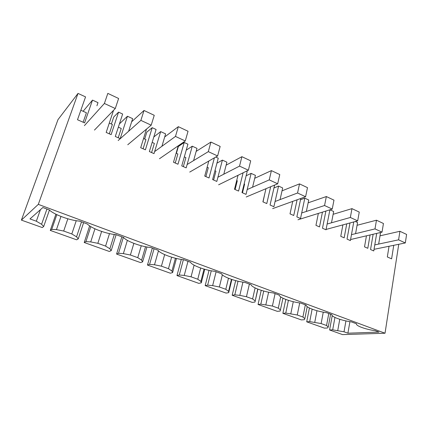 <?xml version="1.0" encoding="UTF-8"?>
<svg xmlns="http://www.w3.org/2000/svg" width="428" height="428" viewBox="0 0 428 428"><rect width="100%" height="100%" fill="white"/><g stroke="black" fill="none" stroke-linecap="round" stroke-linejoin="round"><path stroke-width="0.64" d="M378.657 244.067L380.465 233.126L379.593 232.725M46.946 209.051L41.58 224.288L43.683 226.508L42.297 227.568L21.4 220.12L57.973 119.663L78.014 93.411L85.557 96.899L77.5 119.738L84.584 122.879L92.507 100.109L83.107 111.275M96.915 105.786L97.996 102.645L92.507 100.109M128.619 131.262L132.653 118.652L127.448 116.25L119.412 123.901M161.918 146.285L165.615 133.878L160.666 131.594L153.812 136.96M193.606 160.58L196.992 148.372L192.279 146.194L186.228 150.164M223.791 174.201L226.894 162.185L222.4 160.109L216.937 163.154M252.574 187.186L255.425 175.368L251.134 173.383L246.137 175.769M280.067 199.587L282.678 187.956L278.575 186.057L273.957 187.967M306.352 211.443L308.732 199.988L304.811 198.18L300.51 199.721M331.491 222.79L333.669 211.507L329.951 209.79M355.577 233.656L357.562 222.544L355.326 221.511M78.014 93.411L38.306 204.37L385.029 333.23L398.741 244.292M393.739 245.308L391.615 258.849L387.329 256.95L389.031 246.271M376.699 233.404L373.767 250.947L370.541 249.519L373.125 234.244M370.076 234.961L367.796 248.299L364.538 246.854L366.443 235.812M353.769 221.934L350.393 240.595L347.028 239.102L349.981 222.956M346.75 223.833L344.166 237.834L340.763 236.331L342.903 224.877M329.908 209.806L326.008 229.793L322.493 228.236L325.885 211.063M322.445 212.133L319.502 226.915L315.95 225.342L318.352 213.411M304.811 198.18L300.531 218.51L296.855 216.884L300.777 198.469M297.102 199.796L293.731 215.503L290.018 213.856L292.725 201.374M278.575 186.057L273.893 206.713L270.052 205.012L274.621 185.073M270.673 186.726L266.783 203.568L262.899 201.845L265.965 188.7M251.134 173.383L246.02 194.371L241.997 192.589L247.175 171.553L246.389 171.195M243.109 172.8L238.573 191.07L234.501 189.267L238.005 175.303M222.4 160.109L216.809 181.435L212.593 179.567L218.253 158.194L215.749 157.039M214.385 157.825L209.003 177.978L204.734 176.085L208.784 161.062M192.279 146.194L186.18 167.867L181.75 165.909L187.924 144.188L184.222 142.476L177.984 164.24L173.501 162.255L178.267 145.782M160.666 131.594L154.01 153.62L149.361 151.566L156.097 129.481L152.208 127.683L145.397 149.811L140.689 147.724L146.467 129.128M127.448 116.25L120.188 138.645L115.298 136.478L122.643 114.03L118.556 112.141L111.13 134.633L106.171 132.434L113.543 110.322M81.507 221.865L76.558 236.828L78.254 238.872L76.612 239.803L50.285 230.419L55.897 214.209M385.029 333.23L342.587 334.61L329.592 329.977L332.23 315.596M330.603 314.184L328.228 327.072L327.516 327.992L324.445 328.142L306.705 321.819L309.417 307.989M307.218 306.651L304.843 318.683L304.319 319.7L301.344 319.909L282.881 313.328L285.786 299.44M282.956 298.22L280.158 311.06L277.296 311.338L258.063 304.479L261.224 290.307M257.731 289.077L254.976 302.056L252.242 302.403L232.179 295.256L235.662 280.624M231.452 279.361L228.573 291.334L228.707 292.661L226.107 293.089L205.173 285.626L209.046 270.352M204.038 269.094L200.882 281.41L201.272 282.855L198.833 283.368L176.957 275.568L181.317 259.421M175.427 258.234L171.928 271.026L172.607 272.604L170.328 273.208L147.457 265.055L152.325 248.112M145.536 246.726L141.62 260.16L142.61 261.877L140.523 262.583L116.577 254.05L121.852 236.812M114.313 234.464L109.868 248.775L111.194 250.648L109.317 251.461L84.225 242.516L89.639 225.882M41.58 224.288L36.332 221.206L29.976 218.927L42.843 207.532L49.311 209.934C53.933 214.594 69.967 220.468 79.453 221.099L87.456 224.069C91.223 228.338 106.438 233.913 116.015 234.651L123.606 237.465C126.597 241.371 141.058 246.672 150.704 247.507L157.911 250.182C160.206 253.756 173.961 258.801 183.66 259.721L190.514 262.262C192.172 265.537 205.28 270.341 215.011 271.341L221.538 273.76C222.619 276.755 235.116 281.34 244.875 282.41L251.092 284.716C251.648 287.455 263.584 291.832 273.348 292.961L279.281 295.16C279.361 297.669 290.767 301.847 300.526 303.035L306.197 305.137C305.838 307.427 316.752 311.424 326.5 312.665L331.919 314.671C331.165 316.757 341.614 320.588 351.345 321.872L356.535 323.793C355.411 325.697 365.432 329.367 375.137 330.689L378.951 332.101L347.911 333.193L344.021 331.796L332.69 329.844L334.942 317.442M329.592 329.977L332.69 329.844M38.306 204.37L21.4 220.12M328.228 327.072L326.548 325.515L321.118 323.563L309.706 321.621L312.13 309.16M306.705 321.819L309.706 321.621M337.756 330.486L339.757 319.299M345.931 320.914L344.021 331.796M347.911 333.193L349.911 321.658M326.548 325.515L328.774 313.505M321.118 323.563L323.268 312.151M83.128 122.231L86.429 112.773L80.844 110.253M118.556 112.141L113.736 116.983L111.398 124.024M109.29 133.82L112.387 124.473L109.29 123.077M118.224 137.773L121.252 128.47L118.347 127.159M76.558 236.828L71.813 233.961L63.692 231.04L56.459 229.622L51.735 229.392L56.828 214.658M50.285 230.419L51.735 229.392M43.683 226.508L49.45 210.062M36.332 221.206L40.435 209.667M56.459 229.622L60.974 216.456M67.838 218.799L63.692 231.04M71.813 233.961L76.238 220.714M305.341 304.822L302.917 317.02L297.262 314.987L299.696 302.922M302.917 317.02L304.843 318.683M314.767 322.241L316.971 310.723M297.262 314.987L285.77 313.066L288.413 300.354M282.881 313.328L285.77 313.066M280.688 296.893L278.296 308.171L272.401 306.052L275.081 293.608M278.296 308.171L280.484 309.952M290.821 313.654L293.276 301.697M272.401 306.052L260.829 304.148L263.734 291.045M258.063 304.479L260.829 304.148M255.109 287.921L252.611 298.942L246.458 296.727L249.374 284.08M252.611 298.942L255.083 300.841M254.976 302.056L257.886 289.135M265.863 304.709L268.607 292.19M246.458 296.727L239.83 295.374L234.811 294.844L238.038 281.207M232.179 295.256L234.811 294.844M228.472 278.264L225.797 289.301L219.366 286.99L222.357 274.83M225.797 289.301L228.573 291.334M228.707 292.661L231.869 279.5M239.83 295.374L242.922 282.143M219.366 286.99L212.641 285.626L207.65 285.134L211.272 270.79M205.173 285.626L207.65 285.134M263.017 201.898L264.911 193.221M200.668 268.019L197.773 279.233L191.049 276.814L194.109 265.167M197.773 279.233L200.882 281.41M201.272 282.855L204.75 269.292M212.641 285.626L216.108 271.748M191.049 276.814L184.227 275.434L179.273 274.99L183.387 259.694M176.957 275.568L179.273 274.99M242.473 192.798L244.618 184.077L244.142 183.863M235.111 189.54L237.305 180.776L236.7 180.504M171.628 257.191L168.455 268.693L161.42 266.168L164.657 254.617M168.455 268.693L171.928 271.026M172.607 272.604L176.459 258.48M184.227 275.434L187.983 261.326M161.42 266.168L154.503 264.777L149.586 264.376L154.064 248.754M147.457 265.055L149.586 264.376M213.604 180.011L215.942 171.152L214.942 170.697M205.889 176.598L208.281 167.696L207.136 167.182M141.267 245.742L137.763 257.661L130.39 255.013L133.862 243.366M137.763 257.661L141.62 260.16M142.61 261.877L146.938 246.988M154.503 264.777L158.462 250.824M130.39 255.013L123.366 253.611L118.503 253.264L123.35 237.369M116.577 254.05L118.503 253.264M183.339 166.61L185.891 157.606L184.313 156.894M184.222 142.476L178.358 146.499L176.384 153.32M175.25 163.031L177.855 153.984L176.122 153.203M109.493 233.618L105.582 246.1L97.852 243.318L101.629 231.441M105.582 246.1L109.868 248.775M111.194 250.648L116.127 234.694M123.366 253.611L127.378 240.354M97.852 243.318L90.725 241.911L85.926 241.611L90.79 226.626M84.225 242.516L85.926 241.611M151.587 152.55L154.364 143.391L152.154 142.396M152.208 127.683L146.836 132.102L144.685 139.03M143.086 148.784L145.932 139.592L143.546 138.517M78.254 238.872L83.604 222.64M90.725 241.911L94.941 228.809M380.021 235.828L399.923 231.281L406.6 234.432L405.316 242.949L398.596 239.835L399.923 231.281M374.04 249.326L405.316 242.949M374.778 244.896L398.596 239.835M357.07 225.289L376.469 220.206L383.445 223.502L382.022 232.153L375.003 228.9L376.469 220.206M350.585 239.541L382.022 232.153M351.468 234.667L375.003 228.9M333.134 214.294L351.966 208.639L359.258 212.085L357.685 220.875L350.35 217.472L351.966 208.639M326.077 229.429L357.685 220.875M327.131 224.026L350.35 217.472M308.144 202.819L326.345 196.548L333.968 200.144L332.235 209.078L324.558 205.52L326.345 196.548M297.958 219.783L332.235 209.078M301.697 212.967L324.558 205.52M282.036 190.829L299.514 183.885L307.502 187.651L305.592 196.73L297.551 193.001L299.514 183.885M272.652 208.629L305.592 196.73M275.081 201.476L297.551 193.001M254.724 178.283L271.4 170.612L279.773 174.565L277.676 183.789L269.244 179.883L271.4 170.612M246.228 196.982L277.676 183.789M247.191 189.556L269.244 179.883M226.128 165.155L241.906 156.685L250.69 160.837L248.384 170.216L239.536 166.112L241.906 156.685M218.612 184.805L248.384 170.216M217.916 177.219L239.536 166.112M196.152 151.389L210.918 142.059L220.153 146.419L217.622 155.958L208.318 151.646L210.918 142.059M189.722 172.072L217.622 155.958M187.122 164.518L208.318 151.646M164.7 136.944L178.332 126.677L188.047 131.262L185.271 140.962L175.475 136.425L178.332 126.677M159.467 158.734L185.271 140.962M154.62 151.592L175.475 136.425M131.653 121.771L144.011 110.478L154.246 115.309L151.202 125.174L140.882 120.386L144.011 110.478M127.753 144.755L151.202 125.174M118.171 140.528L140.882 120.386M107.819 93.39L118.62 98.488L115.282 108.525L104.389 103.474L107.819 93.39M94.46 130.08L115.282 108.525M84.396 125.645L104.389 103.474"/></g></svg>
